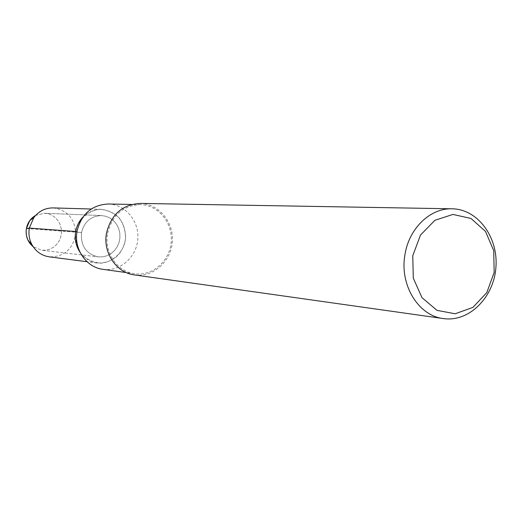 <?xml version="1.0" encoding="UTF-8"?>
<svg xmlns="http://www.w3.org/2000/svg" width="522" height="522" viewBox="0 0 522 522"><rect width="100%" height="100%" fill="white"/><g stroke="black" fill="none" stroke-linecap="round" stroke-linejoin="round"><path stroke-width="0.39" stroke-dasharray="2.61 1.96" d="M35.62 215.397L44.618 213.244L48.637 213.896L52.389 215.495L55.684 217.948L58.36 221.119L60.265 224.852L61.309 228.943L61.439 233.177L60.65 237.347L58.973 241.223L56.506 244.609L53.374 247.324L49.734 249.229L45.773 250.221L41.708 250.234L33.147 246.697L41.708 250.234L98.266 256.876C86.15 254.005 80.564 245.921 81.504 232.616C84.31 221.687 90.985 216.004 101.529 215.566L105.927 216.291L110.044 218.072L113.659 220.806L116.582 224.343L118.664 228.505L119.806 233.066L119.936 237.797L119.062 242.449L117.222 246.775L114.514 250.56L111.075 253.601L107.075 255.734L102.736 256.844L98.273 256.876C86.15 254.005 80.564 245.921 81.504 232.616C84.31 221.687 90.985 216.004 101.529 215.566L105.927 216.291L110.044 218.072L113.659 220.806L116.582 224.343L118.664 228.505L119.806 233.066L119.936 237.797L119.062 242.449L117.222 246.775L114.514 250.56L111.075 253.601L107.075 255.734L102.736 256.844L98.273 256.876L41.701 250.234L45.773 250.221L49.734 249.229L53.374 247.324L56.506 244.609L58.973 241.223L60.65 237.347L61.439 233.177L61.309 228.943L60.265 224.852L58.36 221.119L55.684 217.948L52.389 215.495L48.637 213.896L44.618 213.244L101.529 215.566L44.618 213.244L35.62 215.397M108.119 203.998C125.28 204.206 139.387 221.145 137.808 239.213C136.536 257.3 119.949 271.818 102.971 269.332M75.683 231.507C78.639 219.384 88.179 210.64 99.761 209.335C107.493 209.89 114.155 212.976 119.747 218.594C124.092 225.334 125.952 232.799 125.332 240.988C122.461 252.922 113.163 261.679 101.646 263.186C93.901 262.768 87.167 259.76 81.445 254.175C76.975 247.389 75.057 239.833 75.683 231.507M107.636 233.217C112.204 215.181 123.048 205.648 140.177 204.617C158.146 204.839 172.893 222.744 171.229 241.849C169.878 260.974 152.509 276.353 134.728 273.756C117.196 271.792 103.885 252.113 107.636 233.217M140.124 203.417C158.747 203.606 174.035 222.15 172.312 241.934C170.916 261.744 152.907 277.665 134.487 274.931M53.14 207.906C67.697 210.112 75.175 218.907 75.592 234.3C72.773 249.431 64.004 256.948 49.283 256.85M82.835 217.198C88.081 211.86 94.286 209.237 101.457 209.322C117.182 211.736 125.26 221.38 125.678 238.254C122.618 254.853 113.137 263.114 97.229 263.036C90.13 261.992 84.407 258.423 80.062 252.335M26.407 228.492L81.504 232.616L76.975 231.755M140.17 204.617L131.635 204.454M134.715 273.75L126.252 272.575M101.457 209.322L91.193 209.022M97.216 263.029L87.037 261.718"/><path stroke-width="0.78" d="M26.407 228.492C27.588 222.666 30.661 218.3 35.62 215.397L29.774 220.578L26.407 228.492C25.369 235.924 27.62 241.993 33.147 246.697L27.803 239.866L26.452 235.631L26.113 231.168L26.407 228.492L29.336 228.094L33.806 217.602C38.817 211.116 45.264 207.887 53.14 207.906L91.193 209.022M126.252 272.575L102.958 269.332C86.241 267.453 73.537 248.85 77.099 231.005C81.439 213.968 91.774 204.97 108.119 203.998L131.635 204.454M412.758 255.715L420.51 235.03L434.904 220.297L452.939 214.431L470.974 218.45L485.48 231.39L493.714 250.619L494.171 272.419L486.785 292.633L472.912 307.393L455.171 313.768L436.979 310.355L421.985 297.664L413.293 278.135L412.758 255.715M404.987 254.534C409.033 228.297 430.337 207.958 452.085 208.8C477.845 209.081 498.503 237.334 495.9 267.486C493.747 297.677 468.913 322.342 443.426 318.583C418.37 315.843 399.33 284.738 404.987 254.534M443.406 318.577L134.474 274.931C116.386 272.869 102.645 252.531 106.527 233.001C111.238 214.372 122.435 204.513 140.124 203.417L452.072 208.8M49.283 256.85C41.499 255.63 35.633 251.428 31.705 244.237C29.173 239.154 28.384 233.778 29.336 228.094L75.683 231.507C76.714 225.967 79.096 221.197 82.835 217.198M80.062 252.335C75.918 246.064 74.463 239.122 75.683 231.507L76.975 231.755M33.806 217.602L29.78 220.578M31.705 244.231L28.188 240.662M87.037 261.718L49.277 256.844"/></g></svg>
